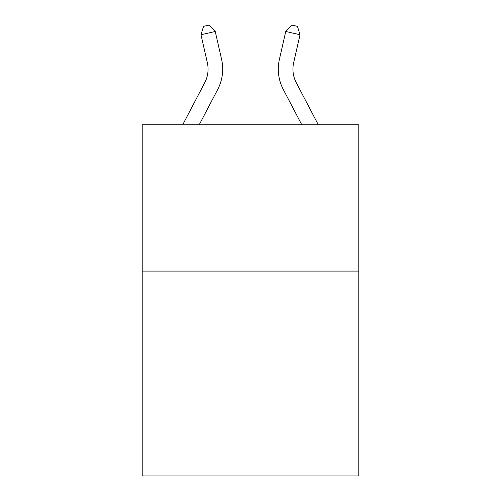 <?xml version="1.0" encoding="UTF-8"?>
<svg xmlns="http://www.w3.org/2000/svg" width="501" height="501" viewBox="0 0 501 501"><rect width="100%" height="100%" fill="white"/><g stroke="black" fill="none" stroke-linecap="round" stroke-linejoin="round"><path stroke-width="0.75" d="M358.785 271.085L358.785 475.95L142.215 475.95L142.215 124.749L358.785 124.749L358.785 271.085L142.215 271.085M296.279 82.728L318.292 124.749L296.279 82.728A29.265 29.265 38.5 0 1 293.667 62.644L300.024 34.744L285.758 31.494L279.401 59.394A43.9 43.9 -141.5 0 0 283.315 89.516L301.771 124.749M182.708 124.749L204.721 82.728A29.265 29.265 -38.5 0 0 207.333 62.644L200.976 34.744L203.563 26.353L209.268 25.05L215.242 31.494L221.599 59.394A43.9 43.9 141.5 0 1 217.685 89.516L199.229 124.749M215.242 31.494L200.976 34.744M285.758 31.494L291.732 25.05L297.437 26.353L300.024 34.744"/></g></svg>
